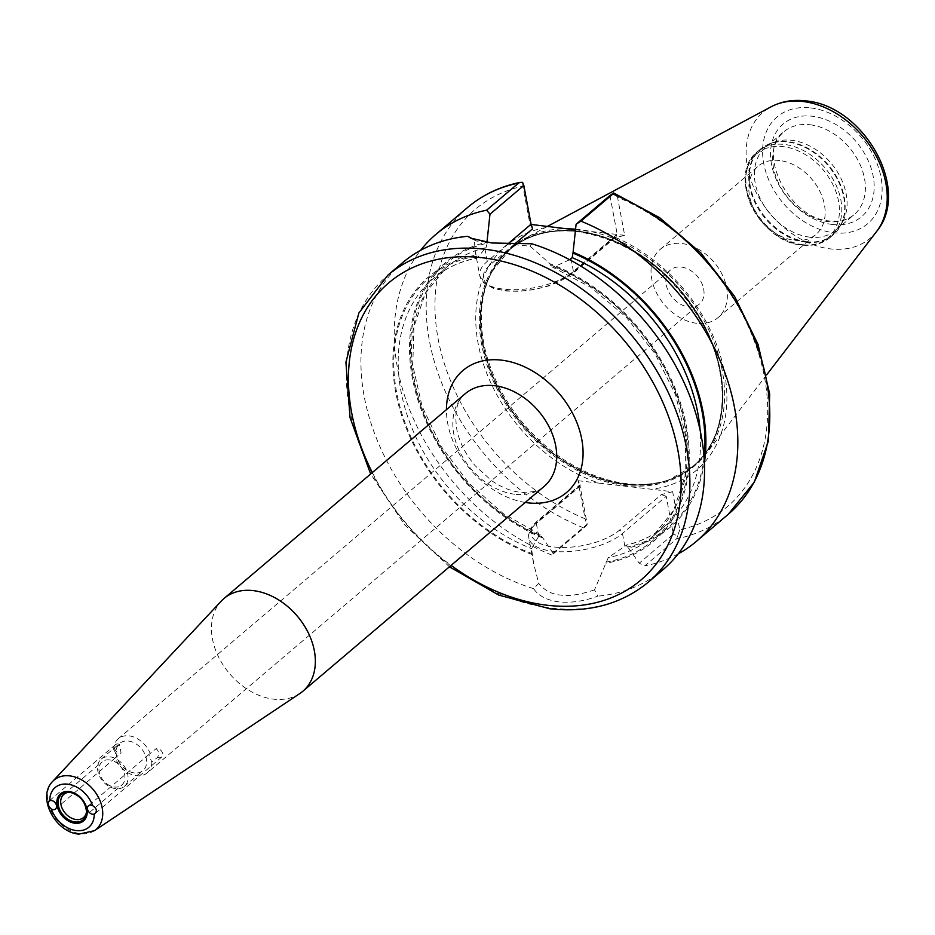<?xml version="1.0" encoding="UTF-8"?>
<svg xmlns="http://www.w3.org/2000/svg" width="935" height="935" viewBox="0 0 935 935"><rect width="100%" height="100%" fill="white"/><g stroke="black" fill="none" stroke-linecap="round" stroke-linejoin="round"><path stroke-width="0.7" stroke-dasharray="4.67 3.51" d="M86.581 811.428A15.217 11.115 -130.3 0 0 86.651 810.657A15.217 11.115 -130.3 0 0 71.142 792.401A15.217 11.115 -130.3 0 0 70.37 792.331M157.676 757.245A5.107 3.728 -130.3 0 0 159.231 757.712A5.107 3.728 -130.3 0 0 161.685 757.058A5.107 3.728 -130.3 0 0 162.141 752.149A5.107 3.728 -130.3 0 0 157.524 748.596A5.107 3.728 -130.3 0 0 156.075 748.713C158.576 750.419 159.114 753.259 157.676 757.245L151.844 762.2L148.782 754.603L156.075 748.713M119.493 744.459A5.107 3.728 -130.3 0 0 117.939 743.991A5.107 3.728 -130.3 0 0 115.484 744.646A5.107 3.728 -130.3 0 0 115.028 749.566A5.107 3.728 -130.3 0 0 119.645 753.107A5.107 3.728 -130.3 0 0 121.094 752.991L119.493 744.459L113.673 749.403A22.37 16.327 49.7 0 1 118.289 738.744A22.37 16.327 49.7 0 1 129.03 735.857A22.37 16.327 49.7 0 1 150.255 753.657M467.71 207.395A201.294 146.959 -130.3 0 0 439.006 375.882A201.294 146.959 -130.3 0 0 583.861 527.959L551.895 555.086L553.099 553.169L542.125 536.854L539.904 535.276L538.735 536.269L531.548 548.623L533.64 563.595L538.735 583.37L533.651 588.688C538.42 595.829 546.87 600.247 559.001 601.918C571.273 603.075 584.188 601.158 597.769 596.156L594.496 589.856L608.311 557.564L624.861 546.297L622.465 533.499A3.191 2.337 -130.3 0 0 619.25 530.332A48.246 20.313 169.4 0 1 553.73 546.963A48.246 20.313 169.4 0 1 538.478 520.924L580.588 485.171L577.97 480.683L585.1 518.785A194.901 142.295 49.7 0 1 438.164 339.008A194.901 142.295 49.7 0 1 522.852 186.205L529.981 224.306L532.611 228.794M594.496 589.856C580.355 594.648 569.135 596.39 560.813 595.092C551.825 594.38 544.462 590.464 538.735 583.37M134.348 772.941A17.894 13.067 49.7 0 1 118.172 760.541A17.894 13.067 49.7 0 1 119.785 743.348A17.894 13.067 49.7 0 1 128.375 741.034A17.894 13.067 49.7 0 1 144.551 753.435A17.894 13.067 49.7 0 1 142.938 770.627A17.894 13.067 49.7 0 1 134.348 772.941M115.776 788.708A17.894 13.067 49.7 0 1 99.601 776.295A17.894 13.067 49.7 0 1 101.214 759.115A17.894 13.067 49.7 0 1 109.804 756.801A17.894 13.067 49.7 0 1 125.98 769.201A17.894 13.067 49.7 0 1 124.367 786.393A17.894 13.067 49.7 0 1 115.776 788.708M113.673 749.403C116.256 753.937 116.781 756.789 115.274 757.934L121.094 752.991M55.516 808.962L115.274 757.934A22.37 16.327 49.7 0 0 136.487 775.734A22.37 16.327 49.7 0 0 147.239 772.848L699.438 304.05A22.37 16.327 49.7 0 1 688.698 306.949A22.37 16.327 49.7 0 1 668.478 291.44A22.37 16.327 49.7 0 1 670.488 269.958A22.37 16.327 49.7 0 1 681.229 267.059A22.37 16.327 49.7 0 1 701.449 282.569A22.37 16.327 49.7 0 1 699.438 304.05M109.418 759.898A15.217 11.115 -130.3 0 0 102.102 761.861A15.217 11.115 -130.3 0 0 100.735 776.482A15.217 11.115 -130.3 0 0 114.491 787.025A15.217 11.115 -130.3 0 0 121.807 785.061A15.217 11.115 -130.3 0 0 123.175 770.44A15.217 11.115 -130.3 0 0 109.418 759.898M779.533 160.504A44.728 32.655 -130.3 0 0 758.04 166.278A44.728 32.655 -130.3 0 0 754.019 209.253A44.728 32.655 -130.3 0 0 794.458 240.26A44.728 32.655 -130.3 0 0 815.939 234.486A44.728 32.655 -130.3 0 0 819.96 191.511A44.728 32.655 -130.3 0 0 779.533 160.504M696.668 323.288A44.728 32.655 49.7 0 1 656.23 292.269A44.728 32.655 49.7 0 1 660.25 249.306A44.728 32.655 49.7 0 1 681.744 243.521A44.728 32.655 49.7 0 1 722.171 274.528A44.728 32.655 49.7 0 1 718.15 317.503A44.728 32.655 49.7 0 1 696.668 323.288M809.792 237.151A54.312 39.656 49.7 0 1 760.693 199.494A54.312 39.656 49.7 0 1 765.566 147.321A54.312 39.656 49.7 0 1 775.699 141.711A54.312 39.656 49.7 0 1 791.664 140.297A54.312 39.656 49.7 0 1 836.954 171.198A54.312 39.656 49.7 0 1 843.054 221.057A54.312 39.656 49.7 0 1 835.878 230.139A54.312 39.656 49.7 0 1 809.792 237.151M575.563 229.192A142.494 104.03 49.7 0 1 579.209 229.566A142.494 104.03 49.7 0 1 702.886 318.695A142.494 104.03 49.7 0 1 706.428 453.405A142.494 104.03 49.7 0 1 668.642 479.947A142.494 104.03 49.7 0 1 626.754 483.64A142.494 104.03 49.7 0 1 507.939 402.588A142.494 104.03 49.7 0 1 491.927 271.793A142.494 104.03 49.7 0 1 524.243 238.811A142.494 104.03 49.7 0 1 566.879 228.806M575.492 229.846L603.437 232.862A147.122 107.408 49.7 0 1 724.473 372.364A147.122 107.408 49.7 0 1 651.414 489.25L599.195 483.161A147.122 107.408 49.7 0 1 478.159 343.671A147.122 107.408 49.7 0 1 551.218 226.784M299.808 693.536A60.868 44.436 49.7 0 1 273.569 699.146A60.868 44.436 49.7 0 1 219.69 659.187A60.868 44.436 49.7 0 1 221.303 601.065M663.008 569.684A201.294 146.959 49.7 0 1 597.769 596.156M473.951 239.465L476.64 241.078L530.18 246.185L549.944 263.74A173.618 126.763 49.7 0 1 686.407 426.103A173.618 126.763 49.7 0 1 605.985 563.197M530.18 246.185L531.828 243.778M532.179 554.595A173.618 126.763 49.7 0 1 395.715 392.233A173.618 126.763 49.7 0 1 476.137 255.15L476.336 256.143A172.531 125.968 -130.3 0 0 396.627 392.338A172.531 125.968 -130.3 0 0 531.992 553.59M704.382 462.685A173.618 126.763 49.7 0 1 628.437 547.898L626.029 545.315A169.34 123.63 -130.3 0 0 665.638 525.54C654.535 534.949 641.503 541.435 626.567 545.023L624.861 546.297M569.614 259.731L553.906 266.884A169.34 123.63 49.7 0 1 676.332 394.734A169.34 123.63 49.7 0 1 652.326 536.854A169.34 123.63 49.7 0 1 608.311 557.564M628.437 547.898L639.224 563.197L644.729 565.897L676.695 538.77A201.294 146.959 -130.3 0 0 728.26 514.297M678.214 553.847A201.294 146.959 49.7 0 1 644.729 565.897M551.895 555.086A201.294 146.959 49.7 0 1 420.551 250.358M514.285 244.351L490.501 264.547A48.246 20.313 -10.6 0 0 505.753 290.586A48.246 20.313 -10.6 0 0 571.273 273.955L613.383 238.203L624.673 235.34L617.532 197.238A194.901 142.295 49.7 0 1 764.468 377.027A194.901 142.295 49.7 0 1 679.78 529.818L672.651 491.716L651.414 489.25M624.673 235.34L603.437 232.862M605.798 562.192A172.531 125.968 -130.3 0 0 685.495 425.998A172.531 125.968 -130.3 0 0 550.131 264.745L551.895 266.791L553.906 266.884M533.651 588.688A201.294 146.959 49.7 0 1 376.77 439.146A201.294 146.959 49.7 0 1 402.471 262.782M476.137 255.15L474.992 250.206L474.419 239.699M550.131 264.745L549.944 263.74M476.336 256.143L477.142 257.943L486.06 247.588A169.34 123.63 -130.3 0 0 446.451 267.352A169.34 123.63 -130.3 0 0 421.51 406.865A169.34 123.63 -130.3 0 0 539.904 535.276L541.038 535.042L503.042 513.455L468.949 483.243L441.285 446.614L422.082 406.304L412.756 365.293L413.948 326.631L425.483 293.193L446.451 267.352L433.127 278.665A169.34 123.63 49.7 0 1 477.142 257.943L477.002 258.165C460.078 261.414 445.457 268.24 433.127 278.665A169.34 123.63 49.7 0 0 409.121 420.785A169.34 123.63 49.7 0 0 531.548 548.623M542.125 536.854A172.531 125.968 49.7 0 1 413.27 378.208A172.531 125.968 49.7 0 1 487.17 243.194L487.006 242.352M542.312 537.87A173.618 126.763 49.7 0 1 412.417 378.371A173.618 126.763 49.7 0 1 486.527 242.282M531.115 224.447L529.981 224.306M599.195 483.161L577.97 480.683M487.17 243.194L486.06 247.588M71.142 792.401A15.217 11.115 -130.3 0 0 71.13 792.401L69.564 792.214M151.844 762.2A22.37 16.327 49.7 0 1 147.239 772.848M609.947 195.52L617.193 234.253L573.412 271.419A51.437 21.657 169.4 0 1 518.341 289.581A51.437 21.657 169.4 0 1 479.795 275.86A51.437 21.657 169.4 0 1 487.287 261.379L507.565 244.175M538.735 536.269L536.339 523.46A51.437 21.657 -10.6 0 0 528.836 537.941A51.437 21.657 -10.6 0 0 552.597 551.229A51.437 21.657 -10.6 0 0 622.465 533.499L666.234 496.333L673.329 534.236L639.224 563.197M553.099 553.169L587.203 524.208L580.109 486.293L536.339 523.46A3.191 2.337 49.7 0 1 536.947 521.333A3.191 2.337 49.7 0 1 538.478 520.924M672.651 491.716L661.372 494.58L619.25 530.332M522.852 186.205L522.595 182.36M613.664 192.972L617.532 197.238M613.383 238.203L615.943 236.917L617.193 234.253M679.78 529.818L677.618 535.778L673.329 534.236M677.618 535.778L676.695 538.77M666.234 496.333L661.372 494.58M583.861 527.959L586.794 525.189L585.1 518.785M587.203 524.208L586.794 525.189M580.109 486.293L580.086 484.716L536.947 521.333C530.402 527.223 527.691 532.763 528.836 537.941L533.64 563.595M809.967 124.752A54.312 39.656 49.7 0 1 859.066 162.41A54.312 39.656 49.7 0 1 854.181 214.594A54.312 39.656 49.7 0 1 828.094 221.607A54.312 39.656 49.7 0 1 778.995 183.95A54.312 39.656 49.7 0 1 783.881 131.777A54.312 39.656 49.7 0 1 809.967 124.752M832.489 224.482A60.705 44.319 -130.3 0 0 873.185 176.283A60.705 44.319 -130.3 0 0 812.235 116.232A60.705 44.319 -130.3 0 0 771.539 164.431A60.705 44.319 -130.3 0 0 832.489 224.482M648.364 582.119A201.294 146.959 49.7 0 1 551.673 608.136A201.294 146.959 49.7 0 1 369.722 468.587A201.294 146.959 49.7 0 1 387.815 275.217M806.613 241.697A56.1 40.965 49.7 0 1 752.839 195.59A56.1 40.965 49.7 0 1 771.398 143.102A56.1 40.965 49.7 0 1 787.889 141.653A56.1 40.965 49.7 0 1 834.674 173.571A56.1 40.965 49.7 0 1 840.974 225.066A56.1 40.965 49.7 0 1 806.613 241.697M801.599 244.923A55.107 40.24 49.7 0 1 746.27 190.413A55.107 40.24 49.7 0 1 783.203 146.655A55.107 40.24 49.7 0 1 838.531 201.165A55.107 40.24 49.7 0 1 801.599 244.923M803.2 244.725A56.229 41.058 49.7 0 1 752.371 205.747A56.229 41.058 49.7 0 1 757.42 151.727A56.229 41.058 49.7 0 1 784.43 144.457A56.229 41.058 49.7 0 1 835.259 183.447A56.229 41.058 49.7 0 1 830.21 237.467A56.229 41.058 49.7 0 1 803.2 244.725M806.122 242.247A56.229 41.058 49.7 0 1 755.281 203.269A56.229 41.058 49.7 0 1 760.342 149.249A56.229 41.058 49.7 0 1 787.352 141.98A56.229 41.058 49.7 0 1 838.181 180.958A56.229 41.058 49.7 0 1 833.132 234.977A56.229 41.058 49.7 0 1 806.122 242.247M876.679 231.366A82.666 60.354 49.7 0 1 830.455 248.897A82.666 60.354 49.7 0 1 753.131 185.89A82.666 60.354 49.7 0 1 770.978 106.859M810.68 107.922A70.02 51.121 49.7 0 1 880.98 177.182A70.02 51.121 49.7 0 1 834.043 232.792A70.02 51.121 49.7 0 1 763.743 163.531A70.02 51.121 49.7 0 1 810.68 107.922M578.111 231.132A141.875 103.575 49.7 0 1 714.083 347.726A141.875 103.575 49.7 0 1 667.158 480.438A141.875 103.575 49.7 0 1 625.457 484.108A141.875 103.575 49.7 0 1 507.144 403.406A141.875 103.575 49.7 0 1 491.202 273.184A141.875 103.575 49.7 0 1 578.111 231.132M625.363 484.166A141.851 103.563 49.7 0 1 497.139 385.828A141.851 103.563 49.7 0 1 509.891 249.552A141.851 103.563 49.7 0 1 578.029 231.225A141.851 103.563 49.7 0 1 706.252 329.564A141.851 103.563 49.7 0 1 693.501 465.829A141.851 103.563 49.7 0 1 625.363 484.166M577.643 231.553A141.851 103.563 49.7 0 1 705.867 329.891A141.851 103.563 49.7 0 1 693.115 466.156A141.851 103.563 49.7 0 1 624.977 484.482A141.851 103.563 49.7 0 1 496.766 386.143A141.851 103.563 49.7 0 1 509.505 249.879A141.851 103.563 49.7 0 1 577.643 231.553M624.779 485.417A142.576 104.089 49.7 0 1 481.63 344.396A142.576 104.089 49.7 0 1 577.199 231.179A142.576 104.089 49.7 0 1 720.336 372.2A142.576 104.089 49.7 0 1 624.779 485.417M514.928 494.241A60.868 44.436 49.7 0 1 459.915 452.049A60.868 44.436 49.7 0 1 465.385 393.577C456.829 400.274 454.059 412.686 457.063 430.801C459.845 443.026 465.829 454.62 475.027 465.595L491.518 480.602C501.44 487.334 511.048 491.226 520.351 492.289C532.903 492.605 540.839 490.641 544.17 486.375A60.868 44.436 49.7 0 1 514.928 494.241M525.225 502.457A80.036 58.438 49.7 0 1 446.439 409.647M94.458 830.677A32.409 23.667 49.7 0 1 80.48 833.669A32.409 23.667 49.7 0 1 51.787 812.386A32.409 23.667 49.7 0 1 52.652 781.438M551.895 266.791L590.92 287.396L626.275 317.21L655.225 353.956L675.573 394.827L685.764 436.657L685.051 476.207L673.586 510.452L652.326 536.854L665.638 525.54A169.34 123.63 -130.3 0 0 700.116 430.24M704.078 457.601A172.531 125.968 49.7 0 1 628.25 546.881M372.317 472.572A194.901 142.295 -130.3 0 0 451.102 565.383M484.891 248.581L487.287 261.379A3.191 2.337 -130.3 0 0 490.501 264.547M571.016 258.609L573.412 271.419A3.191 2.337 49.7 0 1 572.804 273.546A3.191 2.337 49.7 0 1 571.273 273.955M835.878 230.139L854.181 214.594C848.01 219.842 839.91 221.957 829.906 220.964C788.509 219.082 755.772 150.032 783.881 131.777L765.566 147.321M148.782 754.603L88.486 805.783M115.484 744.646L48.947 801.131M101.214 759.115L119.785 743.348M118.289 738.744L670.488 269.958M660.25 249.306L758.04 166.278M775.699 141.711L771.398 143.102L757.42 151.727C726.179 175.137 759.512 242.481 802.113 245.122C813.158 246.326 822.531 243.778 830.21 237.467L840.974 225.066L843.054 221.057M766.665 374.841L706.428 453.405M491.927 271.793L509.505 249.879C527.702 234.814 550.353 228.724 577.468 231.611C629.126 240.05 670.535 270.262 701.682 322.248C732.058 375.566 728.236 437.685 693.115 466.156L668.642 479.947M63.825 794.364L102.102 761.861M83.519 817.564L121.807 785.061M547.548 226.352L524.243 238.811M718.15 317.503L815.939 234.486M124.367 786.393L142.938 770.627M474.992 250.206L479.795 275.86L483.617 282.767L493.458 288.447L506.186 291.054L519.837 291.299L534.341 289.57L548.763 285.946L572.804 273.546L615.943 236.917M161.685 757.058L95.148 813.543M86.651 810.657L86.569 812.246M470.597 238.121L476.64 241.066M449.431 566.809L404.75 524.897L370.646 473.998"/><path stroke-width="1.4" d="M70.37 792.331A15.217 11.115 -130.3 0 0 63.825 794.364A15.217 11.115 -130.3 0 0 62.458 808.985A15.217 11.115 -130.3 0 0 76.214 819.528A15.217 11.115 -130.3 0 0 83.519 817.564A15.217 11.115 -130.3 0 0 86.581 811.428M92.659 805.666A5.107 3.728 -130.3 0 0 90.94 805.128A5.107 3.728 -130.3 0 0 88.486 805.783A5.107 3.728 -130.3 0 0 88.03 810.692A5.107 3.728 -130.3 0 0 92.647 814.245A5.107 3.728 -130.3 0 0 94.236 814.081A26.04 19.016 49.7 0 1 76.354 830.596A26.04 19.016 49.7 0 1 51.355 809.079A5.107 3.728 -130.3 0 0 53.061 809.628A5.107 3.728 -130.3 0 0 55.516 808.962A5.107 3.728 -130.3 0 0 55.983 804.053A5.107 3.728 -130.3 0 0 51.355 800.512A5.107 3.728 -130.3 0 0 49.777 800.676A26.04 19.016 49.7 0 1 67.659 784.161A26.04 19.016 49.7 0 1 92.659 805.666C96.983 808.576 97.509 811.381 94.236 814.081L95.148 813.543M51.355 809.079C47.732 805.573 47.206 802.768 49.777 800.676L48.947 801.131M531.115 224.447L575.492 229.846M253.256 590.616A60.868 44.436 49.7 0 1 308.269 632.808A60.868 44.436 49.7 0 1 302.8 691.281A60.868 44.436 49.7 0 1 299.808 693.536L94.458 830.677A32.409 23.667 49.7 0 0 99.531 799.542A32.409 23.667 49.7 0 0 69.669 775.875A32.409 23.667 49.7 0 0 52.652 781.438L221.303 601.065A60.868 44.436 49.7 0 1 224.014 598.482A60.868 44.436 49.7 0 1 253.256 590.616M467.71 236.31L470.585 238.121L491.833 242.983L531.828 243.778A201.294 146.959 49.7 0 1 688.709 393.319A201.294 146.959 49.7 0 1 663.008 569.684L648.364 582.119A201.294 146.959 49.7 0 0 666.456 388.75A201.294 146.959 49.7 0 0 484.505 249.201A201.294 146.959 49.7 0 0 387.815 275.217L402.471 262.782A201.294 146.959 49.7 0 1 467.71 236.31L474.419 239.699M700.116 430.24A169.34 123.63 -130.3 0 0 572.185 257.628L569.614 259.731M572.185 257.628L573.097 252.205A173.618 126.763 49.7 0 1 704.382 462.685M696.306 541.423L728.26 514.297A201.294 146.959 -130.3 0 0 757.105 346.195A201.294 146.959 -130.3 0 0 612.881 194.036L580.915 221.163A201.294 146.959 49.7 0 1 725.151 373.334A201.294 146.959 49.7 0 1 696.306 541.423A201.294 146.959 49.7 0 1 678.214 553.847M580.915 221.163L576.1 224.248L609.947 195.52L613.664 192.972L612.881 194.036M573.097 252.205L576.1 224.248M420.551 250.358A201.294 146.959 49.7 0 1 435.757 234.521A201.294 146.959 49.7 0 1 486.644 210.176L518.609 183.05A201.294 146.959 -130.3 0 0 467.71 207.395C482.6 194.831 500.061 186.497 520.105 182.383L518.609 183.05M507.565 244.175L531.068 224.225L523.822 185.481L489.975 214.208L486.971 242.177M489.975 214.208L486.644 210.176M566.879 228.806A142.494 104.03 49.7 0 1 575.563 229.192M520.105 182.383L522.595 182.36L523.822 185.481M531.068 224.225L532.611 228.794L514.285 244.351M728.26 514.297L754.335 482.098L768.453 440.876L769.669 393.834L758.051 344.454L734.536 296.337L700.899 253.011L659.619 217.68L613.664 192.972M69.038 791.513A17.8 12.996 49.7 0 1 86.908 809.114A17.8 12.996 49.7 0 1 74.975 823.244A17.8 12.996 49.7 0 1 57.105 805.643A17.8 12.996 49.7 0 1 69.038 791.513M75.127 821.97A16.69 12.19 -130.3 0 0 86.569 812.246A16.69 12.19 -130.3 0 0 69.564 792.214A16.69 12.19 -130.3 0 0 69.552 792.214A16.69 12.19 -130.3 0 0 58.367 805.467A16.69 12.19 -130.3 0 0 75.127 821.97M451.102 565.383A194.901 142.295 -130.3 0 0 547.279 605.261A194.901 142.295 -130.3 0 0 677.922 450.506A194.901 142.295 -130.3 0 0 482.238 257.733A194.901 142.295 -130.3 0 0 372.317 472.572M802.873 101.483A82.666 60.354 49.7 0 1 874.634 153.2A82.666 60.354 49.7 0 1 876.679 231.366C911.754 189.302 863.215 105.164 805.503 100.886C792.927 99.426 781.415 101.412 770.978 106.859A82.666 60.354 49.7 0 1 802.873 101.483M224.014 598.482L465.385 393.577A60.868 44.436 49.7 0 1 494.615 385.711A60.868 44.436 49.7 0 1 549.64 427.903A60.868 44.436 49.7 0 1 544.17 486.375L302.8 691.281M446.439 409.647A80.036 58.438 49.7 0 1 501.405 360.139A80.036 58.438 49.7 0 1 581.769 439.298A80.036 58.438 49.7 0 1 528.111 502.855A80.036 58.438 49.7 0 1 525.225 502.457M573.295 253.221A172.531 125.968 49.7 0 1 704.078 457.601M86.569 812.246C85.552 801.622 79.884 794.949 69.564 792.214M449.431 566.809L498.752 595.069L549.874 608.779C588.84 613.009 621.67 604.115 648.364 582.119M876.679 231.366L766.665 374.841M52.652 781.438C36.559 797.321 55.352 832.407 78.937 834.113L94.458 830.677M435.757 234.521L467.71 207.395M770.978 106.859L547.548 226.352M370.646 473.998L350.029 417.583L345.915 362.149L358.853 313.038L387.815 275.217"/></g></svg>

